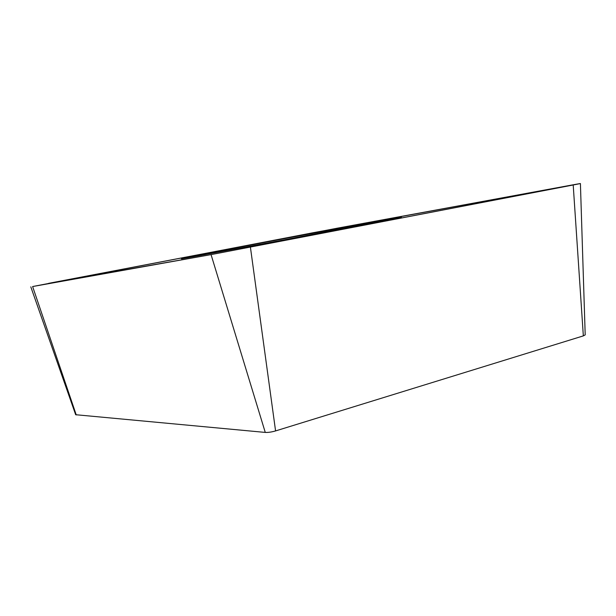 <?xml version="1.0" encoding="UTF-8"?>
<svg xmlns="http://www.w3.org/2000/svg" width="616" height="616" viewBox="0 0 616 616"><rect width="100%" height="100%" fill="white"/><g stroke="black" fill="none" stroke-linecap="round" stroke-linejoin="round"><path stroke-width="0.92" d="M313.598 232.64L580.411 183.537L211.057 254.616L48.541 283.36L337.437 228.159L568.653 185.624C582.382 183.114 583.899 182.898 573.203 184.985L211.057 254.616L32.617 286.54L313.598 232.64M184.461 257.911L181.435 258.797L200.685 255.394L286.04 239.509L401.409 217.109C399.876 216.709 219.727 250.62 184.461 257.911M30.8 286.84L75.668 414.714L265.265 432.417C268.153 432.571 271.587 432.07 275.575 430.923L583.337 335.889L585.2 334.881L580.411 183.537M583.337 335.889L573.203 184.985M32.617 286.54L76.245 414.93M265.265 432.417L211.057 254.616M250.419 247.232L275.575 430.923"/></g></svg>
